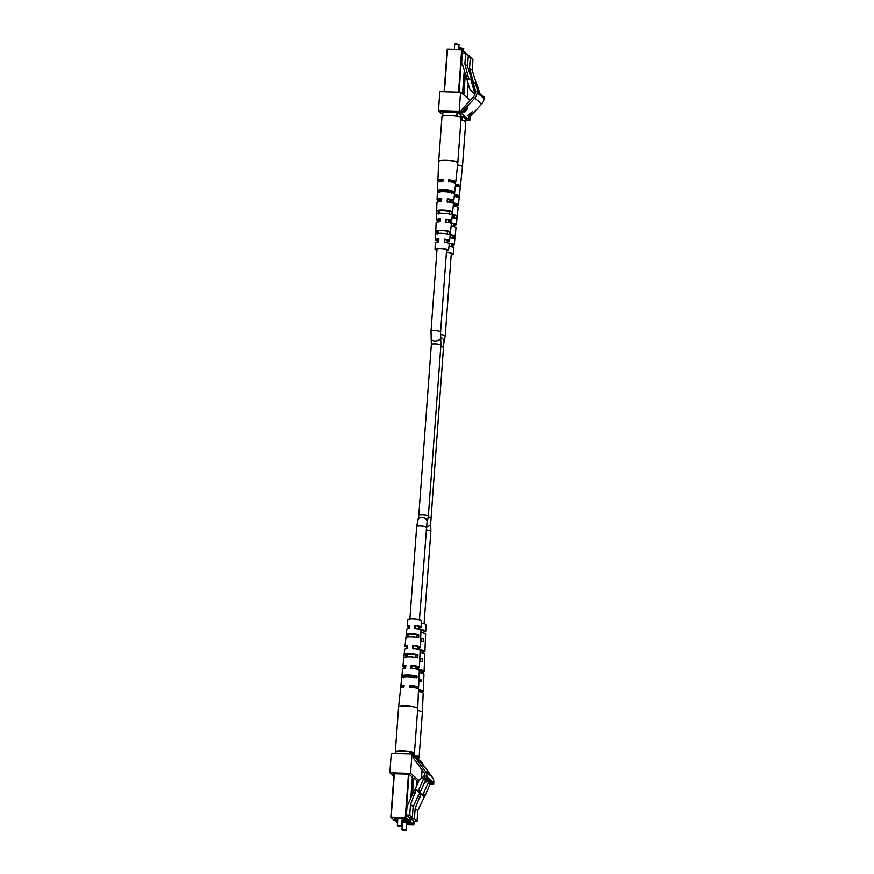 <?xml version="1.0" encoding="UTF-8"?>
<svg xmlns="http://www.w3.org/2000/svg" width="874" height="874" viewBox="0 0 874 874"><rect width="100%" height="100%" fill="white"/><g stroke="black" fill="none" stroke-linecap="round" stroke-linejoin="round"><path stroke-width="1.31" d="M447.554 199.534A4.796 0.885 4.2 0 1 450.219 200.528L450.088 202.287M454.753 206.209L454.873 204.461A4.796 0.885 -175.8 0 0 453.475 203.729M440.529 201.577L440.66 199.829A4.796 0.885 4.2 0 1 441.643 199.37M401.701 677.787A8.642 1.595 -175.8 0 0 401.701 677.831L401.876 676.126A8.587 1.584 4.2 0 1 401.876 676.083A8.587 1.584 4.2 0 1 407.502 675.023A8.587 1.584 4.2 0 1 417.04 676.181L416.974 677.885A8.642 1.595 -175.8 0 0 407.36 676.716A8.642 1.595 -175.8 0 0 401.701 677.787L400.805 686.309A8.915 1.639 -175.8 0 1 404.149 685.292L403.996 686.986A8.969 1.65 4.2 0 0 400.62 688.013L398.599 707.186A9.581 1.77 4.2 0 1 398.599 707.186A9.581 1.77 4.2 0 1 404.87 705.995A9.581 1.77 4.2 0 1 417.138 707.918A9.581 1.77 4.2 0 1 417.717 708.585A9.581 1.77 4.2 0 1 417.717 708.596L414.418 753.432A9.581 1.77 4.2 0 1 413.664 754.044M395.583 752.492A9.581 1.77 4.2 0 1 395.31 752.033A9.581 1.77 4.2 0 1 395.649 751.607M397.55 751.072A9.581 1.77 4.2 0 1 408.595 751.367M411.02 751.815A9.581 1.77 4.2 0 1 413.839 752.765A9.581 1.77 4.2 0 1 414.418 753.432M407.513 645.919A5.921 1.093 -175.8 0 0 406.738 646.389A5.921 1.093 -175.8 0 0 407.426 646.968M404.094 685.926A6.631 1.224 -175.8 0 0 403.078 686.483A6.631 1.224 -175.8 0 0 403.613 687.019M405.798 665.922A6.271 1.158 -175.8 0 0 404.913 666.436A6.271 1.158 -175.8 0 0 405.7 667.081M409.229 625.926A5.561 1.027 -175.8 0 0 408.573 626.341A5.561 1.027 -175.8 0 0 409.152 626.866M401.92 751.192A7.8 1.442 4.2 0 1 402.193 751.192A7.8 1.442 4.2 0 1 404.236 751.247M403.897 677.842L404.05 676.137A6.446 1.191 4.2 0 1 408.234 675.449A6.446 1.191 4.2 0 1 414.866 676.17L414.779 677.874M405.744 657.772L406.028 654.779A6.074 1.114 4.2 0 1 409.939 654.167A6.074 1.114 4.2 0 1 416.035 654.812L415.871 657.805M407.601 637.703L407.885 634.71A5.714 1.049 4.2 0 1 411.534 634.163A5.714 1.049 4.2 0 1 417.127 634.743L416.964 637.736M404.007 655.926L404.127 654.779A7.91 1.453 4.2 0 1 409.305 653.807A7.91 1.453 4.2 0 1 417.936 654.823L417.805 657.816A8.008 1.475 -175.8 0 0 409.054 656.778A8.008 1.475 -175.8 0 0 403.81 657.761L404.706 649.24A7.735 1.42 4.2 0 1 407.306 648.388L407.557 645.416A7.637 1.409 -175.8 0 0 405.023 646.257A7.637 1.409 -175.8 0 0 407.382 647.47M400.805 686.309A8.915 1.639 -175.8 0 0 402.007 687.259M401.876 676.083L402.597 669.266A8.369 1.54 4.2 0 1 405.591 668.326L405.853 665.354A8.281 1.529 -175.8 0 0 402.914 666.283A8.281 1.529 -175.8 0 0 405.656 667.649M405.023 646.257L406.825 629.214A7.09 1.311 4.2 0 1 409.01 628.45L409.272 625.478A7.003 1.289 -175.8 0 0 407.131 626.232A7.003 1.289 -175.8 0 0 409.108 627.303M418.897 629.171L418.963 628.035A7.003 1.289 -175.8 0 0 421.093 627.259L421.366 620.846A6.795 1.256 -175.8 0 0 412.255 619.011A6.795 1.256 -175.8 0 0 407.808 619.841L407.131 626.232M403.81 657.761L402.914 666.283M410.747 636.829A7.363 1.355 -175.8 0 0 405.929 637.703L406.246 634.71A7.276 1.344 4.2 0 1 410.998 633.858A7.276 1.344 4.2 0 1 418.755 634.753L418.635 637.736A7.363 1.355 -175.8 0 0 410.747 636.829M416.45 669.113L416.483 668.446A8.281 1.529 -175.8 0 0 419.422 667.496A8.281 1.529 -175.8 0 0 411.151 665.365L410.9 668.337A8.369 1.54 4.2 0 1 419.302 670.489L419.017 677.339A8.587 1.584 4.2 0 1 419.017 677.372A8.587 1.584 4.2 0 0 419.017 677.317L418.941 679.022A8.642 1.595 -175.8 0 0 418.941 679.022L418.591 687.609A8.915 1.639 -175.8 0 0 409.447 685.303L409.305 686.997A8.969 1.65 4.2 0 1 418.515 689.324L417.717 708.585M419.902 655.959L419.782 658.952M420.733 635.89L420.613 638.872M417.259 688.373A8.915 1.639 -175.8 0 0 418.591 687.609M417.674 649.142L417.728 648.235A7.637 1.409 -175.8 0 0 420.263 647.383A7.637 1.409 -175.8 0 0 412.867 645.438L412.604 648.399A7.735 1.42 4.2 0 1 420.132 650.376L419.422 667.496M421.093 627.259A7.003 1.289 -175.8 0 0 414.571 625.5L414.32 628.472A7.09 1.311 4.2 0 1 420.973 630.263L420.263 647.383M412.069 752.7A7.8 1.442 4.2 0 1 412.626 753.169M415.707 687.904A6.631 1.224 -175.8 0 0 416.308 687.456A6.631 1.224 -175.8 0 0 410.288 685.795L410.157 687.488M415.674 668.949L415.74 668.009A6.271 1.158 -175.8 0 0 417.422 667.354A6.271 1.158 -175.8 0 0 411.905 665.802L411.665 668.774M417.379 647.82A5.921 1.093 -175.8 0 0 418.548 647.263A5.921 1.093 -175.8 0 0 413.511 645.81L413.271 648.781M418.854 627.63A5.561 1.027 -175.8 0 0 419.662 627.161A5.561 1.027 -175.8 0 0 415.128 625.817L414.888 628.799M410.288 685.795L409.447 685.303M416.483 668.446L415.74 668.009M411.905 665.802L411.151 665.365M413.511 645.81L412.867 645.438M415.128 625.817L414.571 625.5M404.05 676.137L401.876 676.126M417.04 676.181L414.866 676.17M406.028 654.779L404.127 654.779M417.936 654.823L416.035 654.812M407.885 634.71L406.246 634.71M418.755 634.753L417.127 634.743M401.166 826.225L397.757 826.116L401.166 826.225M397.386 825.701L401.614 825.81L401.177 826.367M414.746 789.342L407.983 804.364L407.175 804.342L406.388 815.027L409.021 817.245L412.364 817.332L413.14 806.658L419.804 792.718L417.248 790.522L418.701 789.899L423.617 778.668L425.441 780.209L426.763 779.783M416.363 789.812L414.964 792.991L413.424 792.368L414.811 789.189L418.996 792.03M395.682 751.083L395.496 753.639L395.682 751.083L410.135 751.411L414.036 754.36L413.948 755.748L414.036 754.36M406.388 815.027L409.731 815.114L410.507 804.441L413.14 806.658M409.731 815.114L412.364 817.332M414.964 792.991L410.507 804.441M423.617 778.668L425.146 778.712L423.934 775.915L421.716 778.472L419.433 779.488L415.128 789.32M413.424 792.368L415.368 793.33M418.701 789.899L420.525 791.44L425.441 780.209M425.146 778.712L426.96 780.253M423.934 775.915L425.059 776.866M420.525 791.44L419.061 792.062M421.126 762.456L424.447 766.968L420.929 762.598M421.257 763.057L420.678 762.194M424.95 778.253L426.731 778.297L426.84 776.757A8.718 8.303 -49.8 0 0 425.288 771.229L413.795 755.617L413.599 758.414L423.835 772.332A6.883 6.555 130.2 0 1 425.07 776.691L424.95 778.253L431.92 784.131L433.69 784.175L433.81 782.634A8.718 8.303 -49.8 0 0 432.248 777.106L420.765 761.505L422.601 763.046L422.535 763.909M393.835 776.199L389.848 772.824L391.268 753.53L411.971 754.076L420.765 761.505M419.76 763.057L415.838 758.053L419.76 763.057M418.22 782.274L416.942 782.241M422.087 769.95L421.454 778.592M389.848 772.824L410.551 773.381L418.985 780.504M411.971 754.076L410.551 773.381M393.966 774.408L393.18 773.741L409.24 774.167L412.364 777.357M412.299 778.177L414.047 778.231L417.838 781.432L417.007 781.411M426.731 778.297L433.69 784.175M423.814 766.258L422.83 764.881L423.748 766.312M422.492 764.422L421.17 762.663L422.404 764.488M417.619 760.271L419.116 762.172L417.619 760.271M415.674 755.748A9.581 1.77 4.2 0 1 418.493 756.687A9.581 1.77 4.2 0 1 419.083 757.365A9.581 1.77 4.2 0 1 418.318 757.976M417.564 710.628A9.581 1.77 4.2 0 1 421.792 711.851A9.581 1.77 4.2 0 1 422.371 712.518A9.581 1.77 4.2 0 1 422.371 712.529L419.083 757.365M423.551 633.104L423.617 631.957A7.003 1.289 -175.8 0 0 425.758 631.192L426.02 624.768A6.795 1.256 -175.8 0 0 421.268 623.228M420.645 638.14A7.276 1.344 4.2 0 1 423.42 638.676L423.289 641.669A7.363 1.355 -175.8 0 0 420.525 641.123M419.815 658.177A7.91 1.453 4.2 0 1 422.59 658.756L422.47 661.738A8.008 1.475 -175.8 0 0 419.684 661.17M418.93 679.502A8.587 1.584 4.2 0 1 421.705 680.103L421.629 681.818A8.642 1.595 -175.8 0 0 418.854 681.207M419.214 672.674A8.369 1.54 4.2 0 1 423.956 674.422L423.672 681.272A8.587 1.584 4.2 0 1 423.672 681.294A8.587 1.584 4.2 0 0 423.672 681.239L423.595 682.955A8.642 1.595 -175.8 0 0 423.595 682.955L423.245 691.542A8.915 1.639 -175.8 0 0 418.504 689.739M424.556 659.892L424.436 662.874M425.387 639.812L425.267 642.805M418.428 691.443A8.969 1.65 4.2 0 1 423.169 693.257L422.371 712.518M421.913 692.306A8.915 1.639 -175.8 0 0 423.245 691.542M421.104 673.046L421.148 672.379A8.281 1.529 -175.8 0 0 424.076 671.429A8.281 1.529 -175.8 0 0 417.772 669.484M420.044 652.638A7.735 1.42 4.2 0 1 424.797 654.309L424.076 671.429M422.328 653.075L422.382 652.168A7.637 1.409 -175.8 0 0 424.917 651.305A7.637 1.409 -175.8 0 0 418.864 649.491M420.875 632.601A7.09 1.311 4.2 0 1 425.627 634.185L424.917 651.305M425.758 631.192A7.003 1.289 -175.8 0 0 419.946 629.499M420.634 638.457A5.714 1.049 4.2 0 1 421.781 638.676L421.618 641.658M419.793 658.559A6.074 1.114 4.2 0 1 420.689 658.745L420.525 661.738M418.908 679.961A6.446 1.191 4.2 0 1 419.52 680.103L419.433 681.807M416.723 756.633A7.8 1.442 4.2 0 1 417.28 757.092M420.361 691.837A6.631 1.224 -175.8 0 0 420.962 691.378A6.631 1.224 -175.8 0 0 418.482 690.231M420.328 672.882L420.394 671.942A6.271 1.158 -175.8 0 0 422.076 671.287A6.271 1.158 -175.8 0 0 419.017 670.063M422.033 651.742A5.921 1.093 -175.8 0 0 423.202 651.185A5.921 1.093 -175.8 0 0 419.837 649.95M423.508 631.552A5.561 1.027 -175.8 0 0 424.316 631.094A5.561 1.027 -175.8 0 0 420.689 629.859M421.148 672.379L420.394 671.942M421.705 680.103L419.52 680.103M422.59 658.756L420.689 658.745M423.42 638.676L421.781 638.676M405.82 830.158L402.411 830.049L405.82 830.158M402.04 829.634L406.268 829.743L405.831 830.3M419.607 793.166L424.458 796.651L417.794 810.591L417.018 821.265L414.385 819.047L415.172 808.363L417.794 810.591M413.981 755.322L415.314 755.431L418.69 758.293L418.602 759.67L418.69 758.293M411.162 817.299L411.042 818.949L413.675 821.178L417.018 821.265M421.017 793.745L415.172 808.363M418.122 795.777L413.096 807.248M427.845 780.701L424.087 783.421L419.782 793.242M411.042 818.949L414.385 819.047M418.275 795.843L420.023 797.263M418.078 796.301L419.618 796.924M423.65 795.963L421.902 794.455L423.355 793.832L428.271 782.601L430.095 784.142L431.417 783.705M423.355 793.832L425.179 795.373L430.095 784.142M428.271 782.601L429.8 782.645L431.625 784.175M425.179 795.373L423.715 795.995M459.036 186.741A8.969 1.65 -175.8 0 0 460.423 185.987L462.444 166.814A9.581 1.77 -175.8 0 0 462.444 166.803L465.744 121.967A9.581 1.77 -175.8 0 0 465.667 121.726A9.581 1.77 -175.8 0 0 460.937 120.066M462.444 166.803A9.581 1.77 -175.8 0 0 462.379 166.573A9.581 1.77 -175.8 0 0 457.583 164.891M446.417 252.389A6.795 1.256 4.2 0 1 453.235 254.159A6.795 1.256 4.2 0 1 451.17 254.88M454.469 194.399A8.642 1.595 4.2 0 1 458.457 195.415L458.271 197.12A8.587 1.584 -175.8 0 0 454.283 196.104M452.35 214.501A8.008 1.475 4.2 0 1 456.304 215.452L455.988 218.434A7.91 1.453 -175.8 0 0 452.033 217.495M450.23 234.603A7.363 1.355 4.2 0 1 454.152 235.488L453.835 238.471A7.276 1.344 -175.8 0 0 449.913 237.597M460.423 185.987A8.969 1.65 -175.8 0 0 455.551 184.141M455.365 185.845A8.915 1.639 4.2 0 1 460.248 187.692L458.446 204.734A8.369 1.54 -175.8 0 0 451.967 202.735L451.989 202.779M454.786 205.729A8.369 1.54 -175.8 0 0 458.446 204.734M453.245 205.947A8.281 1.529 4.2 0 1 458.129 207.717L456.337 224.76A7.735 1.42 -175.8 0 0 450.569 222.936L450.558 223.099M453.322 225.645A7.735 1.42 -175.8 0 0 456.337 224.76M451.126 226.049A7.637 1.409 4.2 0 1 456.02 227.743L454.229 244.786A7.09 1.311 -175.8 0 0 449.181 243.147L449.149 243.573M451.858 245.561A7.09 1.311 -175.8 0 0 454.229 244.786M449.007 246.151A7.003 1.289 4.2 0 1 453.912 247.768L453.235 254.159M454.414 194.847A6.479 1.191 4.2 0 1 456.13 195.295L458.457 195.415M455.977 197.011L456.13 195.295M452.306 214.884A6.118 1.125 4.2 0 1 454.262 215.354L456.304 215.452M453.977 218.336L454.262 215.354M450.197 234.92A5.768 1.06 4.2 0 1 452.382 235.401L454.152 235.488M452.098 238.394L452.382 235.401M451.202 254.476A5.441 1.005 -175.8 0 0 451.891 254.05A5.441 1.005 -175.8 0 0 446.396 252.641M457.484 186.271A6.664 1.224 -175.8 0 0 458.118 185.812A6.664 1.224 -175.8 0 0 455.496 184.632M454.819 205.226A6.326 1.169 -175.8 0 0 456.403 204.582A6.326 1.169 -175.8 0 0 453.147 203.303M453.355 225.186A5.965 1.103 -175.8 0 0 454.578 224.629A5.965 1.103 -175.8 0 0 451.039 223.351M451.891 245.146A5.615 1.038 -175.8 0 0 452.743 244.665A5.615 1.038 -175.8 0 0 449.378 243.464L449.17 246.457M459.888 47.775L463.679 48.321L459.429 48.19M463.351 116.941L464.564 117.968M462.335 120.35L460.948 119.924M469.546 67.921L472.178 70.139L472.954 59.465L470.332 57.236L469.546 67.921L473.271 82.134L475.522 83.489L477.849 91.704M476.516 84.33L472.178 70.139M473.249 83.096L474.079 82.811M468.18 57.181L470.332 57.236M471.512 79.173L472.353 78.889M475.522 83.489L477.346 85.029L479.673 93.245M467.634 108.07L465.329 111.621L463.395 112.167L467.656 108.092M477.193 91.147L484.152 97.025L484.043 98.576A8.718 8.303 130.2 0 1 481.683 103.995L467.951 118.93L460.991 113.052L461.188 110.255L473.435 96.938A6.883 6.555 -49.8 0 0 475.303 92.655L475.412 91.104L477.193 91.147L477.073 92.699A8.718 8.303 130.2 0 1 474.713 98.106L460.991 113.052L459.156 111.501L438.453 110.954L439.862 91.65L460.576 92.207L459.156 111.501M472.211 111.774L468.923 116.581L469.851 114.931L469.24 114.418L467.645 115.499L472.211 111.774M438.453 110.954L442.441 114.33M465.547 120.361L469.786 120.47L470.07 116.624M469.786 120.47L467.951 118.93M470.267 100.39L460.576 92.207M465.613 119.541L466.443 119.563L462.652 116.351L460.904 116.308M460.959 115.477L457.845 112.298L441.785 111.872L442.572 112.538M467.328 107.797L466.082 110.299M465.776 110.015L463.766 112.484M467.087 108.398L465.809 109.785L466.956 109.414L466.956 108.267M466.956 109.414L467.251 108.54M465.405 110.222L463.93 111.828L465.7 110.561M469.24 114.418L469.851 114.931M470.19 114.439L471.457 112.604L469.709 114.035L470.19 114.439M461.079 118.034A9.581 1.77 -175.8 0 0 461.013 117.793A9.581 1.77 -175.8 0 0 451.017 115.532A9.581 1.77 -175.8 0 0 441.971 116.635L438.672 161.472A9.581 1.77 -175.8 0 0 438.672 161.482A9.581 1.77 -175.8 0 1 447.095 160.335A9.581 1.77 -175.8 0 1 457.725 162.64A9.581 1.77 -175.8 0 1 457.79 162.881A9.581 1.77 -175.8 0 0 457.79 162.881L461.079 118.034M440.278 219.123A5.965 1.103 -175.8 0 0 438.016 219.822A5.965 1.103 -175.8 0 0 439.141 220.554M442.976 180.12A6.664 1.224 -175.8 0 0 440.179 180.907A6.664 1.224 -175.8 0 0 440.736 181.453M441.676 198.977A6.326 1.169 -175.8 0 0 439.13 199.72A6.326 1.169 -175.8 0 0 440.605 200.594M438.89 239.279A5.615 1.038 -175.8 0 0 436.891 239.913A5.615 1.038 -175.8 0 0 437.677 240.514M436.06 230.9A7.363 1.355 4.2 0 1 442.244 230.365A7.363 1.355 4.2 0 1 449.498 231.555L449.17 234.538A7.276 1.344 -175.8 0 0 442.036 233.38A7.276 1.344 -175.8 0 0 435.94 233.893L436.06 230.9L437.83 230.987L437.677 233.981M437.83 230.987A5.768 1.06 4.2 0 1 442.441 230.681A5.768 1.06 4.2 0 1 447.728 231.468L449.498 231.555M436.858 210.798A8.008 1.475 4.2 0 1 443.642 210.175A8.008 1.475 4.2 0 1 451.65 211.519L451.334 214.501A7.91 1.453 -175.8 0 0 443.435 213.18A7.91 1.453 -175.8 0 0 436.738 213.791L436.858 210.798L438.901 210.896L438.737 213.89M438.901 210.896A6.118 1.125 4.2 0 1 443.872 210.536A6.118 1.125 4.2 0 1 449.607 211.421L451.65 211.519M437.656 190.696A8.642 1.595 4.2 0 1 445.041 189.986A8.642 1.595 4.2 0 1 453.803 191.482L453.617 193.187A8.587 1.584 -175.8 0 0 444.921 191.701A8.587 1.584 -175.8 0 0 437.579 192.411L437.656 190.696L439.972 190.805L439.884 192.52M439.972 190.805A6.479 1.191 4.2 0 1 445.303 190.401A6.479 1.191 4.2 0 1 451.476 191.373L453.803 191.482M439.764 212.065A6.118 1.125 4.2 0 1 439.578 212L439.524 213.201M446.548 250.543A5.441 1.005 -175.8 0 0 447.237 250.117A5.441 1.005 -175.8 0 0 441.151 248.675A5.441 1.005 -175.8 0 0 436.377 249.319A5.441 1.005 -175.8 0 0 436.989 249.844M436.956 250.248A6.795 1.256 4.2 0 1 435.023 249.232L435.296 242.808A7.003 1.289 4.2 0 1 438.704 241.945L438.912 238.941A7.09 1.311 -175.8 0 0 435.416 239.815L436.126 222.695A7.637 1.409 4.2 0 1 440.103 221.745L440.31 218.74A7.735 1.42 -175.8 0 0 436.257 219.691A7.735 1.42 -175.8 0 0 439.109 221.013M436.257 219.691L436.967 202.571A8.281 1.529 4.2 0 1 441.49 201.544L441.698 198.529A8.369 1.54 -175.8 0 0 437.087 199.578L437.798 182.458A8.915 1.639 4.2 0 1 442.889 181.344L443.009 179.618A8.969 1.65 -175.8 0 0 437.874 180.743A8.969 1.65 -175.8 0 0 439.141 181.694M437.087 199.578A8.369 1.54 -175.8 0 0 440.572 201.096M435.416 239.815A7.09 1.311 -175.8 0 0 437.645 240.929M435.023 249.232A6.795 1.256 4.2 0 1 440.999 248.413A6.795 1.256 4.2 0 1 448.581 250.226A6.795 1.256 4.2 0 1 446.516 250.958M454.382 182.819A8.969 1.65 -175.8 0 0 455.769 182.054A8.969 1.65 -175.8 0 0 448.613 179.891L448.493 181.617A8.915 1.639 4.2 0 1 455.594 183.758L453.792 200.802A8.369 1.54 -175.8 0 0 447.313 198.802L447.106 201.818A8.281 1.529 4.2 0 1 453.475 203.784L451.683 220.827A7.735 1.42 -175.8 0 0 445.915 219.013L445.707 222.018A7.637 1.409 4.2 0 1 451.366 223.81L449.575 240.853A7.09 1.311 -175.8 0 0 444.527 239.214L444.32 242.218A7.003 1.289 4.2 0 1 449.258 243.835L448.581 250.226M450.132 201.796A8.369 1.54 -175.8 0 0 453.792 200.802M448.668 221.723A7.735 1.42 -175.8 0 0 451.683 220.827M447.204 241.639A7.09 1.311 -175.8 0 0 449.575 240.853M451.323 193.078L451.476 191.373M449.323 214.403L449.607 211.421M447.444 234.461L447.728 231.468M452.83 182.338A6.664 1.224 -175.8 0 0 453.464 181.879A6.664 1.224 -175.8 0 0 448.908 180.372L448.788 182.087M450.165 201.293A6.326 1.169 -175.8 0 0 451.749 200.649A6.326 1.169 -175.8 0 0 447.575 199.228L447.357 202.233M448.701 221.253A5.965 1.103 -175.8 0 0 449.924 220.696A5.965 1.103 -175.8 0 0 446.144 219.385L445.937 222.378M447.237 241.213A5.615 1.038 -175.8 0 0 448.089 240.743A5.615 1.038 -175.8 0 0 444.724 239.531L444.505 242.535M455.234 43.842L459.025 44.399L454.775 44.257M458.697 113.008L459.91 114.035M462.608 64.796L461.548 63.9L462.335 53.227L465.667 53.314L464.892 63.988L467.699 74.956L468.617 78.201L470.868 79.556L474.112 91.005L475.609 91.104M457.681 116.417L455.256 115.969M444.211 115.674L442.725 116.024M442.342 115.685L442.637 111.894L442.342 115.685M465.667 53.314L468.3 55.532L467.514 66.206L464.892 63.988M471.862 80.397L467.514 66.206M472.812 91.999L470.07 89.978L462.357 63.922L461.548 63.9M467.131 79.643L469.425 78.889M467.699 74.956L466.061 75.503L466.989 78.747L468.617 78.201M466.989 78.747L466.727 79.305M470.868 79.556L472.681 81.096L475.511 91.049M475.39 91.475L474.025 93.769L472.2 91.104L470.07 89.978M474.899 94.523L474.025 93.769M431.21 338.915A4.796 2.666 -8.1 0 0 434.935 340.969A4.796 2.666 -8.1 0 0 440.704 337.572L440.9 345.252A4.796 0.885 4.2 0 0 435.012 343.963A4.796 0.885 4.2 0 0 431.341 344.553L431.013 331.224A4.796 0.885 4.2 0 1 434.684 330.645A4.796 0.885 4.2 0 1 440.572 331.934L446.614 249.593M426.261 526.88A4.796 2.666 171.9 0 0 430.674 523.548L443.828 342.914A4.796 3.9 -158.1 0 0 440.693 337.462M443.828 342.914L445.227 335.856A4.796 0.885 -175.8 0 0 440.496 334.633M440.9 345.252L428.358 516.075A4.796 0.885 4.2 0 0 422.47 514.775A4.796 0.885 4.2 0 0 418.799 515.365L418.067 519.549A4.796 3.9 21.9 0 1 421.989 517.31A4.796 3.9 21.9 0 1 426.96 523.122L419.433 619.819M418.067 519.549L416.669 526.607A4.796 0.885 4.2 0 1 420.328 526.017A4.796 0.885 4.2 0 1 426.228 527.306M430.543 517.921A4.796 0.885 -175.8 0 0 428.282 516.993M430.674 523.548L430.882 531.239A4.796 0.885 -175.8 0 0 426.031 530.005M443.085 347.098A4.796 0.885 -175.8 0 0 440.835 346.18M397.725 820.151A5.659 1.049 4.2 0 1 394.48 819.211A5.659 1.049 4.2 0 1 398.653 818.239A5.659 1.049 4.2 0 1 405.47 819.495A5.659 1.049 4.2 0 1 402.073 820.467M394.808 818.621A5.233 0.961 -175.8 0 0 394.928 818.785A5.233 0.961 -175.8 0 0 397.768 819.637M402.116 819.954A5.233 0.961 -175.8 0 0 405.197 819.386M394.349 773.774L391.159 817.223L405.274 817.605L408.464 774.146M409.939 754.022L410.135 751.411M396.02 751.039L395.824 753.65M410.649 751.509L410.463 754.033M408.988 774.167L405.798 817.693L409.174 820.555L409.414 817.256L409.185 820.566L408.715 820.97L405.339 818.108L391.224 817.736L394.611 820.588L397.692 820.675L394.644 820.588M410.846 797.842L412.386 776.822M390.842 817.256L394.032 773.763L390.82 817.277L394.36 820.5M408.737 820.97L402.051 820.795L409.185 820.566M425.288 771.229L432.248 777.106M426.84 776.757L433.81 782.634M406.771 823.887A5.233 0.961 -175.8 0 0 409.851 823.319L401.953 822.183A5.659 1.049 4.2 0 1 410.125 823.428A5.659 1.049 4.2 0 1 406.727 824.401M401.854 823.472A5.233 0.961 -175.8 0 0 402.422 823.57M395.846 820.631L397.648 821.199M402.007 821.32L409.928 821.527L410.234 817.277M411.829 795.591L413.107 778.199M414.713 756.392L414.789 755.344M415.314 755.431L415.205 756.808M413.631 778.221L412.473 794.127M410.769 817.288L410.452 821.626L413.828 824.477L414.068 821.189L413.38 824.892L409.993 822.041L401.974 821.833M415.5 801.775L415.543 801.185M416.669 785.802L417.04 780.755L416.69 785.759M395.496 821.189L397.517 823.046M401.767 824.586L402.346 824.608L401.767 824.597M413.391 824.903L406.705 824.728L413.839 824.499M397.615 821.713L395.474 821.21L397.506 823.155M402.39 824.084A5.659 1.049 4.2 0 1 401.822 823.985M465.656 118.897L465.471 121.508L465.645 118.886M468.256 83.576L467.208 97.801L468.246 83.543M470.168 57.236L466.803 54.264M465.329 74.356L463.81 94.938M462.237 116.34L461.975 120.033M461.45 119.946L461.712 116.329M463.318 94.512L464.902 72.87M465.766 53.39L466.399 53.412M465.755 53.38L470.07 56.362M481.683 103.995L474.713 98.106M484.043 98.576L477.073 92.699M461.002 114.964L460.806 117.575L460.991 114.953M464.258 70.608L462.554 93.868L464.247 70.565M465.558 52.811L462.171 49.916L459.068 92.163M457.594 112.287L457.31 116.111M456.796 116.013L457.069 112.276M458.544 92.152L461.647 49.818L447.543 49.447L444.429 91.77M442.954 111.905L442.681 115.641M447.204 49.501L444.101 91.759L447.204 49.501L461.767 49.468L465.416 52.429M447.127 242.732L447.313 240.142M448.602 222.499L448.799 219.953M449.236 213.901L449.422 211.366M445.227 335.856L451.279 253.526M451.782 246.654L451.967 244.065M453.267 226.432L453.453 223.875M453.89 217.823L454.087 215.288M418.93 626.592L418.744 629.138M417.466 646.541L417.28 649.054M418.799 515.365L431.341 344.553M430.882 531.239L424.087 623.752M423.584 630.515L423.398 633.071M422.12 650.475L421.934 652.987M416.669 526.607L409.873 619.12M408.748 634.371L408.562 636.906M407.284 654.331L407.098 656.833M428.358 516.075L426.96 523.122M431.013 331.224L437.055 248.893M437.568 242.022L437.754 239.432M438.191 233.413L438.387 230.845M439.054 221.799L439.24 219.243M439.677 213.19L439.862 210.656M440.704 337.572L440.572 331.934M398.599 707.197L395.31 752.033M394.786 818.545L396.206 818.315C401.428 818.359 404.433 818.72 405.219 819.408L405.219 819.309M397.331 825.602L397.867 818.239M401.679 825.919L402.215 818.556M412.397 776.833L410.856 797.809M401.985 829.524L402.521 822.172M406.334 829.852L406.869 822.489M415.554 801.141L415.511 801.742M463.712 48.398L463.537 50.845M459.374 48.081L459.276 49.403M437.874 180.743L438.672 161.482M455.769 182.054L457.79 162.892M459.058 44.476L458.697 49.392M454.72 44.148L454.338 49.272M447.652 49.097L461.767 49.468"/></g></svg>
